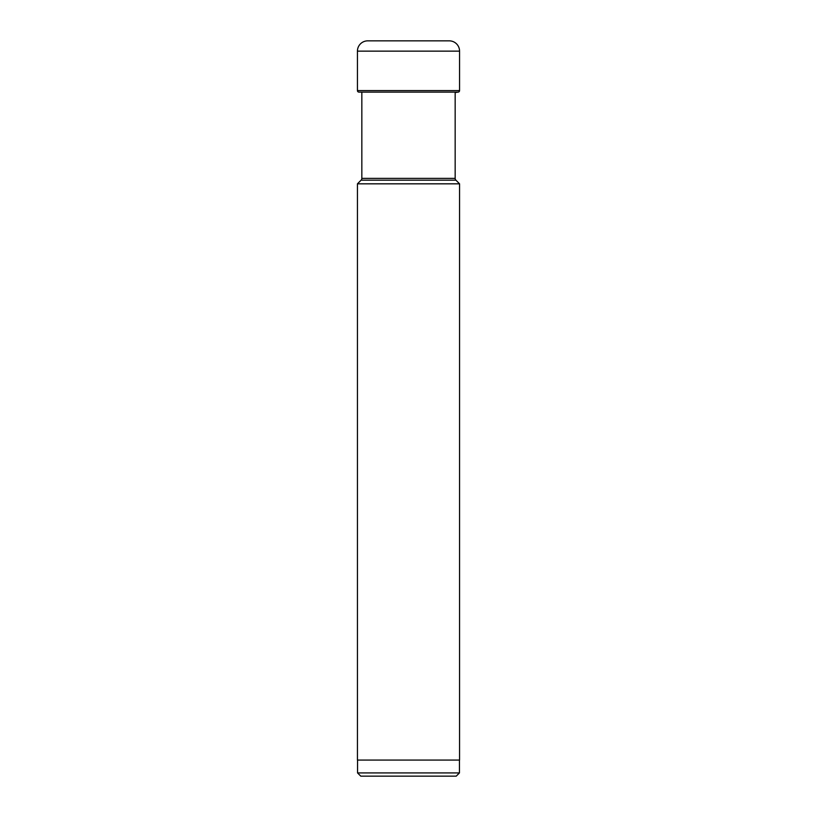 <?xml version="1.0" encoding="UTF-8"?>
<svg xmlns="http://www.w3.org/2000/svg" width="817" height="817" viewBox="0 0 817 817"><rect width="100%" height="100%" fill="white"/><g stroke="black" fill="none" stroke-linecap="round" stroke-linejoin="round"><path stroke-width="1.23" d="M357.438 90.585L357.438 51.144L357.438 90.585A1.532 1.532 0 0 0 358.806 92.107A1.532 1.532 0 0 1 357.438 90.585L459.562 90.585L459.562 51.144A10.294 10.294 0 0 0 449.268 40.85L367.732 40.85A10.294 10.294 0 0 0 357.438 51.144L459.562 51.144M361.839 92.107L361.839 178.361A2.574 2.574 0 0 1 361.083 180.179L455.917 180.179A2.574 2.574 0 0 1 455.161 178.361L455.161 92.617A24.827 24.827 0 0 1 458.194 92.107A1.532 1.532 0 0 0 459.562 90.585M357.56 772.933L459.44 772.933L456.223 776.15L360.777 776.15L357.56 772.933L357.56 760.065M459.44 772.933L459.44 760.065M459.562 760.065L357.438 760.065L357.438 183.825L459.562 183.825L459.562 760.065M361.083 180.179L357.438 183.825M455.917 180.179L459.562 183.825M367.732 40.85A10.294 10.294 0 0 0 357.438 51.144M358.806 92.107L458.194 92.107M455.161 178.361L361.839 178.361"/></g></svg>
